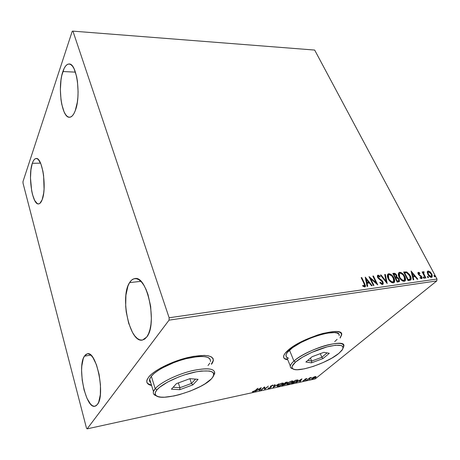 <?xml version="1.0" encoding="UTF-8"?>
<svg xmlns="http://www.w3.org/2000/svg" width="460" height="460" viewBox="0 0 460 460"><rect width="100%" height="100%" fill="white"/><g stroke="black" fill="none" stroke-linecap="round" stroke-linejoin="round"><path stroke-width="0.69" d="M212.468 362.44L211.376 364.027L213.204 360.611L213.164 358.771M148.718 377.022C154.06 370.283 171.568 361.474 187.594 357.592C204.861 353.964 213.434 355.057 213.302 360.876L211.468 364.285L212.56 362.698L213.382 360.335L212.951 358.346L211.249 356.81L208.317 355.81L204.24 355.384L193.263 356.391L186.794 357.794L173.242 362.147L160.816 367.914L155.704 371.019L151.616 374.101L148.718 377.022L147.096 379.667L146.792 381.938L147.786 383.749L151.599 385.503C147.815 384.646 146.251 382.875 146.918 380.19L148.718 377.022M340.946 336.461L340.061 337.835L341.51 334.725L341.366 333.603M287.442 350.813C300.748 337.686 344.333 325.185 341.613 334.955L340.164 338.065L341.625 334.736L341.09 333.19L339.434 332.114L336.709 331.579L332.994 331.603L323.202 333.356L317.521 335.024L305.762 339.618L295.153 345.195L290.846 348.059L285.068 353.349L283.797 355.568L283.653 357.385L284.619 358.742L287.787 359.806C284.78 359.404 283.383 358.242 283.607 356.316C283.837 354.798 285.119 352.964 287.442 350.813M32.303 163.306C33.344 160.23 34.627 158.631 36.15 158.51C42.372 157.021 46.995 188.267 42.147 199.749L39.888 203.377L38.6 203.924L37.266 203.59L34.678 200.456L32.499 194.517L31.665 190.768L30.481 178.06L30.923 169.878L32.303 163.306L33.292 160.954L34.442 159.35L35.707 158.573L37.041 158.671L38.393 159.643L40.94 164.093L42.929 171.292L43.608 175.582L44.062 189.089L43.665 193.183L42.147 199.749C41.136 202.406 39.945 203.797 38.582 203.924C32.321 205.16 27.813 175.438 32.303 163.306L40.549 163.15L32.303 163.306M129.582 282.618C131.048 280.249 132.762 278.915 134.711 278.622C147.16 274.764 157.711 324.162 146.769 336.99L144.641 339.129L142.284 340.084L139.8 339.842L137.281 338.445L134.826 335.961L132.52 332.505L128.673 323.265L126.253 312.104L125.683 306.285L125.925 295.171L127.96 286.022L129.582 282.618L131.548 280.192L133.785 278.835L136.218 278.639L138.759 279.628L141.3 281.784L143.75 285.056L145.998 289.323L147.953 294.417L150.656 306.274L151.369 318.653L150.932 324.386L149.983 329.481L148.574 333.736L146.769 336.99L142.485 340.049C129.737 343.413 119.669 296.844 129.582 282.618L140.875 281.342L129.582 282.618M84.393 356.166L87.262 353.82C96.353 350.215 105.622 395.042 97.434 404.443L95.91 405.875L94.208 406.289L92.397 405.685L90.545 404.104L86.998 398.36L84.088 389.982L82.202 380.219L81.598 370.444L81.811 365.982L83.231 358.708L84.393 356.166L85.819 354.499L87.446 353.792L89.223 354.079L91.086 355.367L92.96 357.633L96.439 364.734L99.096 374.336L100.47 384.893L100.332 394.663L98.716 402.034L97.434 404.443L95.047 406.22C85.715 409.279 76.912 366.62 84.393 356.166L90.804 355.114L84.393 356.166M62.876 71.53C64.567 66.579 66.631 64.066 69.075 64.003C76.803 62.934 81.27 96.163 75.25 110.687L73.847 113.752L72.266 115.897L70.581 117.047L68.856 117.191L67.154 116.322L65.538 114.505L64.066 111.814L61.749 104.27L60.984 99.693L60.363 89.734L61.019 79.885L61.807 75.434L64.181 68.316L65.688 65.924L67.338 64.463L69.075 64.003L70.823 64.584L72.519 66.194L74.089 68.787L76.613 76.509L77.447 81.334L78.096 91.919L77.878 97.232L77.314 102.264L75.25 110.687C73.594 114.988 71.679 117.179 69.506 117.254C61.766 118.128 57.328 86.848 62.876 71.53L75.428 72.134L62.876 71.53M72.939 31.136L314.669 50.065L437 279.024L169.136 317.768L72.939 31.136L72.254 31.194L23 181.533L23.012 183.109L86.457 428.047L87.135 428.864L169.056 320.143L436.787 280.911L315.198 378.908L87.135 428.864L169.056 320.143L169.136 317.768L72.939 31.136L72.254 31.194L23 181.533L23.012 183.109L86.457 428.047L87.135 428.864L315.198 378.908L436.787 280.911L437 279.024L314.669 50.065L72.939 31.136M427.225 272.228L428.174 275.011L430.468 277.179L431.474 277.351L432.176 276.937L432.199 275.022L430.566 272.297L428.576 271.032L427.725 271.147L427.282 271.785L427.857 274.465C428.766 276.207 429.973 277.167 431.474 277.351L432.078 277.058L431.739 273.93L430.071 271.831L428.116 271.026L427.512 271.325L427.225 272.228M425.385 278.099L425.92 278.024L423.666 273.401L424.068 271.797L423.286 271.779L423.154 272.774L422.677 271.877L422.142 271.946L425.385 278.099L425.92 278.024L423.798 273.832L424.068 271.797L423.286 271.779L423.154 272.774L422.677 271.877L422.142 271.946L425.385 278.099M418.364 272.343L417.864 272.987L418.324 274.344L421.435 277.265L421.159 278.001L420.078 277.449L420.066 278.07L421.854 278.674L422.159 278.03L421.814 276.799L418.796 274.143L418.686 273.131L419.825 273.648L419.865 273.079L418.726 272.383L418.031 272.625L419.531 273.361L419.865 273.079L418.019 272.515L418.186 274.097L421.297 276.908L421.366 277.892L420.078 277.449L420.066 278.07L421.987 278.57L421.814 276.799L419.129 274.539L418.64 273.171L419.825 273.648L419.865 273.079L419.526 273.407L418.031 272.625L418.364 272.343M409.705 280.33L410.803 279.881L411.183 278.737L410.803 276.903L409.613 274.603L406.881 272.044L403.633 271.998L408.031 280.565L410.872 279.806C411.378 278.697 411.183 277.351 410.297 275.77L406.588 271.935L403.633 271.998L408.031 280.565L409.705 280.33M397.198 282.106L399.458 281.365L399.148 279.185L398.193 277.897L396.871 277.133L396.848 275.73L395.79 274.028L394.611 273.309L392.817 273.435L397.198 282.106L399.337 281.56L399.148 279.185L396.871 277.133L396.623 275.207C395.928 273.855 395.008 273.217 393.858 273.298L392.817 273.435L397.198 282.106M387.188 283.527L385.319 274.436L384.692 274.517L386.176 281.393L381.053 274.999L380.42 275.086L387.188 283.527L385.319 274.436L384.692 274.517L386.176 281.393L381.053 274.999L380.42 275.086L387.188 283.527M373.922 285.407L370.697 278.789L377.763 284.866L373.422 276.017L372.836 276.092L376.067 282.687L369 276.604L373.33 285.493L373.922 285.407L370.697 278.789L377.763 284.866L373.422 276.017L372.836 276.092L376.067 282.687L369 276.604L373.33 285.493L373.922 285.407M364.015 283.596L364.671 285.654L364.073 286.028L362.733 285.39L362.762 286.126L364.745 286.959L365.395 286.517L365.464 285.62L361.75 277.57L361.152 277.65L364.015 283.596L364.573 285.878L362.733 285.39L362.762 286.126L364.745 286.959L365.309 286.661L364.659 283.607L361.75 277.57L361.152 277.65L364.015 283.596M365.24 277.104L367.063 286.385L367.718 286.292L367.126 283.302L369.311 282.998L371.496 285.752L372.146 285.66L365.24 277.104L367.063 286.385L367.718 286.292L367.126 283.302L369.311 282.998L371.496 285.752L372.146 285.66L365.24 277.104M382.513 284.43L383.306 283.452L382.818 281.612L381.777 280.301L378.839 278.133L378.051 276.885L378.419 276.069L379.983 277.058L380.173 276.46L378.54 275.241L377.666 275.281L377.367 276.678L378.051 278.082L382.409 282.037L382.57 282.934L382.133 283.504L380.104 282.221L379.851 282.739L381.449 284.171L382.352 284.441L383.071 284.13L382.927 281.813L378.2 277.282L378.419 276.069L379.983 277.058L380.173 276.46L377.982 275.172L377.482 275.448L377.637 277.397L382.341 281.882L382.415 283.308L382.024 283.532L380.104 282.221L379.851 282.739L382.513 284.43M388.183 278.737L389.712 280.979L391.851 282.63L393.334 282.894L394.369 282.262L394.697 280.991L394.053 278.3L392.926 276.374L390.954 274.442L389.045 273.729L387.682 274.384L387.36 276.063L388.183 278.737C389.401 281.227 391.121 282.612 393.334 282.894L394.266 282.4C394.933 281.181 394.801 279.686 393.863 277.909C392.644 275.408 390.919 274.022 388.7 273.746L387.763 274.263C387.124 275.477 387.262 276.966 388.183 278.737M399.153 277.225L400.677 279.444L402.799 281.077L404.259 281.336L405.26 280.715L405.565 279.461L404.714 276.42L402.529 273.55L401.062 272.561L399.286 272.372L398.452 273.24L398.377 275.011L399.153 277.225C400.384 279.686 402.08 281.06 404.259 281.336L405.145 280.876C405.806 279.674 405.662 278.191 404.714 276.42C403.483 273.947 401.781 272.573 399.596 272.303L398.716 272.774C398.067 273.964 398.216 275.448 399.153 277.225M411.056 271.009L413.183 279.835L413.781 279.749L413.091 276.908L415.087 276.627L417.231 279.26L417.824 279.174L411.056 271.009L413.183 279.835L413.781 279.749L413.091 276.908L415.087 276.627L417.231 279.26L417.824 279.174L411.056 271.009M423.372 277.742L424.344 278.294L423.677 277.012L423.286 277.07L423.372 277.742L424.327 278.317L424.264 277.616L423.447 276.977L423.372 277.742M427.472 277.161L428.444 277.708L427.777 276.437L427.392 276.494L427.472 277.161L428.427 277.736L428.363 277.041L427.547 276.402L427.472 277.161M434.096 276.23L435.056 276.77L434.384 275.505L434.004 275.563L434.096 276.23L435.034 276.799L434.97 276.103L434.159 275.471L434.096 276.23M270.147 387.947L271.383 387.038L271.089 386.009L273.246 385.187L270.635 386.072L270.267 386.561L270.813 387.147L270.348 387.625L268.036 388.113L268.375 388.527L270.147 387.947M313.53 377.211L311.679 378.499L311.742 378.971L312.374 378.908L314.962 377.781L316.1 376.648L313.53 377.211L311.546 378.758L312.374 378.908L316.1 376.711L315.284 376.55L313.53 377.211M307.016 380.052L311.443 377.441L309.804 377.769L307.016 380.052L311.443 377.441L309.804 377.769L307.016 380.052M306.509 378.453L304.75 379.345L305.014 379.885L304.669 380.213L302.933 380.794L305.026 380.202L305.63 379.644L305.348 379.143L307.044 378.58L306.509 378.453L304.853 379.258L304.865 380.075L302.921 380.748L305.359 379.96L305.348 379.143L307.044 378.58L306.509 378.453M293.014 383.111L296.28 381.777L298.017 379.983L295.28 380.288L291.525 383.433L297.286 381.053L298.051 380.127L295.28 380.288L291.525 383.433L293.014 383.111M281.905 385.537L285.327 384.364L286.114 383.6L285.712 383.445L287.431 382.145L285.614 382.381L281.905 385.537L285.792 384.025L286.114 383.623L285.712 383.445L287.442 382.225L285.614 382.381L281.905 385.537M273.056 387.469L278.938 383.824L273.976 386.699L275.143 384.646L274.585 384.767L273.142 387.452L278.938 383.824L273.976 386.699L275.143 384.646L274.585 384.767L273.056 387.469M261.389 390.017L264.063 387.659L264.759 389.281L268.381 386.112L265.155 388.596L264.471 386.958L260.866 390.132L264.063 387.659L264.759 389.281L268.381 386.112L265.155 388.596L264.471 386.958L261.389 390.017M255.162 390.58L253.805 391.471L252.27 391.793L254.731 391.23L258.071 388.343L255.162 390.58L252.27 391.793L253.155 391.88L255.651 390.494L258.071 388.343L257.542 388.453L255.162 390.58M261.148 387.676L255.375 391.334L257.79 390.04L259.704 389.626L259.256 390.482L259.825 390.362L261.234 387.653L255.375 391.334L257.79 390.04L259.704 389.626L259.256 390.482L259.825 390.362L261.148 387.676M277.667 385.296L277.127 386.388L279.599 385.98L282.382 384.474L283.423 383.22L281.83 383.145L278.892 384.433L277.023 386.124L278.294 386.383L282.745 384.18L283.429 383.329L282.135 383.071L277.667 385.296M287.414 383.18L286.764 383.933L287.063 384.353L289.26 383.87L292.037 382.375L293.106 381.122L291.559 381.041L288.466 382.427L286.741 384.019L287.971 384.272L292.405 382.082L293.112 381.208L291.864 380.966L287.414 383.18M301.933 378.85L296.108 382.433L298.5 381.173L300.282 380.788L299.724 381.645L300.253 381.53L301.933 378.85L296.108 382.433L298.5 381.173L300.282 380.788L299.724 381.645L300.253 381.53L301.933 378.85M305.756 380.167L306.607 379.948L305.768 380.155M309.436 379.362L310.281 379.143L309.442 379.356M315.382 378.062L316.284 377.74L315.382 378.062M283.693 357.535C284.228 358.616 285.562 359.294 287.69 359.576L284.521 358.507M341.613 334.955L341.521 334.506M146.849 382.185L146.849 382.185C147.401 383.651 148.959 384.669 151.518 385.233M147.706 383.479L151.518 385.238M213.302 360.876L213.29 360.077M253.04 391.563L253.155 391.88L253.04 391.563M260.676 387.975L259.658 389.925L259.825 390.362L259.532 389.953L260.676 387.975M260.32 388.435L259.848 389.344L258.382 389.666L260.245 388.246L259.848 389.344L258.382 389.666L260.32 388.435M264.563 386.935L265.155 388.596L264.563 386.935M265.086 388.412L264.592 388.849L264.759 389.281L264.488 388.872L265.086 388.412M268.036 388.113L268.749 388.47L268.582 388.039L268.082 388.091L268.582 388.039L268.749 388.47L271.135 387.314L271.452 386.877L271.089 386.009L273.286 385.394L272.613 385.135L270.56 386.135L270.267 386.561L270.63 387.418L269.083 388.159L268.036 388.113M270.647 386.716L270.377 386.394M272.487 385.192L272.809 385.1L272.487 385.164M270.779 385.963L270.905 386.302M271.245 386.561L271.135 387.314L270.785 387.027L271.216 386.607M274.672 384.75L273.809 386.273L273.976 386.699L273.809 386.273L274.672 384.75M273.884 386.452L273.493 386.699L273.884 386.452M283.222 383.019L282.791 383.565L283.222 383.019M282.71 383.41L282.618 383.094M281.779 383.393L282.785 383.6L282.244 384.29L278.656 386.066L277.65 385.854L278.093 384.962L281.698 383.186L282.785 383.525L281.198 385.02L278.904 386.009L277.656 385.946L279.22 384.456L281.779 383.393M287.086 382.087L287.12 382.639L286.752 382.369L287.086 382.087M285.786 383.445L285.792 384.025L285.453 383.738L285.786 383.445M285.735 382.599L286.166 382.26L286.81 382.513L286.609 382.754L284.539 383.611L285.648 382.375L286.798 382.461L286.609 382.754L284.539 383.611L285.735 382.599M284.159 383.939L284.274 383.525L284.412 383.881L285.068 383.496L285.505 383.87L285.292 384.134L282.785 385.106L284.067 383.697L285.407 383.755L285.292 384.134L282.785 385.106L284.159 383.939M285.47 383.784L285.332 383.421M292.905 380.909L292.479 381.443L292.905 380.909M291.502 381.288L292.474 381.484L291.91 382.191L288.334 383.95L287.368 383.749L287.828 382.852L291.416 381.081L292.474 381.421L291.26 382.668L289.104 383.732L287.442 383.945L288.558 382.593L291.502 381.288M297.821 379.879L297.401 380.38L297.821 379.879M292.399 383.007L295.297 380.288L297.028 380.219L296.918 379.943L297.401 380.431L296.798 381.156L294.342 382.524L292.399 383.007L295.389 380.506L297.396 380.339L295.608 381.955L292.399 383.007M301.306 379.235L300.081 381.11L300.253 381.53L300.07 381.116L301.306 379.235M301.053 379.603L300.46 380.512L299.098 380.805L300.984 379.431L300.46 380.512L299.098 380.805L301.053 379.603M305.319 379.425L305.359 379.96L304.945 379.724L305.319 379.425M303.404 380.5L303.542 380.84L303.404 380.5M305.003 379.851L304.721 379.373M304.658 379.448L304.784 379.759L304.658 379.448M315.847 376.487L315.485 376.866L315.847 376.487M312.122 378.511L311.633 378.563L312.122 378.511M314.939 376.832L315.508 376.959L315.083 377.464L312.719 378.632L312.127 378.528L312.466 377.827L314.864 376.659L315.474 377.05L314.37 377.947L312.127 378.534L314.939 376.832M361.267 277.886L361.75 277.57L361.433 277.863L364.337 283.895L364.659 283.607L364.337 283.895L365.039 286.879L364.878 285.102L361.267 277.886M363.239 286.131L362.75 285.878L363.509 286.252L363.831 285.959L363.509 286.252L363.969 286.327L364.291 286.034L363.969 286.327M363.866 286.333L363.509 286.252M365.384 277.846L371.645 285.735L365.384 277.846M366.804 283.59L367.126 283.302L366.804 283.59L367.35 286.344L366.804 283.59M366.005 279.53L366.62 282.641L368.287 282.411L366.62 282.641L366.942 282.348L366.62 282.641L366.005 279.53L366.327 279.243L368.609 282.118L366.942 282.348L366.327 279.243L366.005 279.53M369.386 277.386L375.739 282.975L376.067 282.687L375.739 282.975L369.386 277.386M372.951 276.328L373.422 276.017L373.1 276.31L377.056 284.383L372.951 276.328M370.375 279.082L370.697 278.789L370.375 279.082L373.485 285.47L370.375 279.082M381.697 283.82L379.897 282.641L381.697 283.82L382.254 283.452M377.43 275.523L377.982 275.172L377.66 275.465L379.851 276.748L380.173 276.46L379.805 276.885L378.798 275.833L377.43 275.523M377.907 276.42L377.878 277.575L378.2 277.282L377.878 277.575L378.787 278.662L379.115 278.369L378.787 278.662L379.943 279.438L380.265 279.145L379.943 279.438L382.599 282.101L382.927 281.813L382.599 282.101L382.789 284.355L382.916 282.946L382.375 281.698L378.264 278.162L377.809 276.5M380.598 275.31L381.053 274.999L380.725 275.293L385.848 281.681L386.176 281.393L385.848 281.681L380.598 275.31M384.744 274.758L385.319 274.436L384.997 274.723L386.785 283.026L384.744 274.758M387.78 274.24L388.372 274.039C390.592 274.309 392.317 275.701 393.536 278.196L393.863 277.909L393.536 278.196C394.467 279.967 394.599 281.468 393.938 282.687L394.283 280.284L392.598 276.661L389.861 274.298L387.78 274.24M392.84 282.204L390.741 281.71L388.769 279.565L387.791 277.046L388.257 275.178M388.366 275.091L388.424 278.938C389.396 280.928 390.764 282.043 392.535 282.285L392.869 281.997C391.098 281.756 389.723 280.64 388.752 278.651L388.424 278.938L388.752 278.651L388.435 275.034L389.171 274.631C390.948 274.885 392.322 276 393.294 277.984L393.616 281.595L391.989 281.905L389.499 279.875L388.47 278.018L388.079 276.167L388.504 274.959L389.304 274.62L391.857 275.954L393.806 279.255L393.961 280.755L393.352 281.83M394.283 273.596L392.932 273.665L393.858 273.298L393.53 273.585C394.68 273.505 395.6 274.143 396.296 275.494L396.623 275.207L396.296 275.494L396.537 277.42L396.871 277.133L396.537 277.42L398.814 279.473L399.148 279.185L398.814 279.473L399.05 281.779L399.24 280.807L398.722 279.3L397.618 277.966L396.537 277.42L396.186 275.287L394.461 273.642M397.745 281.301L398.262 281.123M398.193 281.163L397.9 281.273M397.624 281.325L396.98 281.416L395.347 278.185L395.68 277.903L396.917 277.84L398.584 279.266L398.699 280.744L397.308 281.129L396.98 281.416L397.624 281.325M395.192 277.259L395.519 276.972L394.898 277.299L393.501 274.534L393.829 274.246L394.416 274.166L396.072 275.298L396.209 276.696L395.445 277.213M395.232 277.012L393.829 274.246L393.501 274.534L394.898 277.299L395.232 277.012L393.829 274.246L395.146 274.275L396.072 275.298L396.204 276.707L395.232 277.012M397.308 281.129L395.68 277.903L395.347 278.185L396.98 281.416L397.308 281.129L395.68 277.903L397.405 278.018L398.584 279.266L398.688 280.755L397.308 281.129M404.926 281.002L405.139 278.766L403.949 275.931L401.488 273.274L399.97 272.608L398.716 272.774L399.596 272.303L399.268 272.59C401.453 272.861 403.155 274.235 404.386 276.702L404.714 276.42L404.386 276.702C405.323 278.467 405.473 279.945 404.823 281.146L405.145 280.876M403.753 280.663L401.683 280.169L399.723 278.047L398.739 275.563L399.096 273.786M399.274 273.631L399.383 277.432C400.355 279.398 401.712 280.496 403.454 280.738L403.788 280.456C402.046 280.215 400.689 279.111 399.711 277.144L399.383 277.432L399.711 277.144L399.378 273.55L400.073 273.177C401.822 273.424 403.184 274.534 404.162 276.494L404.501 280.077L402.925 280.358L400.459 278.358L399.424 276.517L399.021 274.689L399.424 273.499L400.344 273.165L402.943 274.712L404.673 277.748L404.84 279.231L404.259 280.289M403.753 272.222L406.588 271.935L406.255 272.216L409.963 276.052L410.297 275.77L409.963 276.052C410.837 277.61 411.033 278.944 410.561 280.059L410.596 277.564L408.704 274.102L406.404 272.268L403.753 272.222M409.756 279.375L407.801 279.887L404.305 273.085L407.801 279.887L408.135 279.605L404.639 272.797L406.709 272.774L409.745 275.845L410.176 279.007L408.394 279.801M409.124 279.663L408.767 279.743M411.246 271.814L417.318 279.243L411.246 271.814M412.758 277.19L413.091 276.908L412.758 277.19L413.39 279.806L412.758 277.19M411.827 273.332L412.539 276.282L414.402 275.787L412.539 276.282L412.873 276L412.539 276.282L411.827 273.332L412.154 273.044L414.402 275.787L412.873 276L412.154 273.044L411.827 273.332M418.462 273.378L418.796 274.821L419.129 274.539L418.796 274.821L419.669 275.379L420.003 275.097L419.669 275.379L420.802 276.149L421.141 275.873L420.802 276.149L421.481 277.081L421.814 276.799L421.481 277.081L421.734 278.726L421.182 276.598L418.796 274.821L418.226 273.66M420.952 278.237L420.066 277.995L421.107 278.041M423.234 277.265L423.93 277.897L424.264 277.616L424.062 278.38L423.234 277.265M422.263 272.17L422.677 271.877L422.343 272.159L422.82 273.056L423.154 272.774L422.82 273.056L422.263 272.17M423.2 271.929L424.068 271.797L423.781 272.429L423.2 271.929M423.528 272.688L423.464 274.108L423.798 273.832L423.464 274.108L424.488 276.23L424.827 275.954L424.488 276.23L425.466 278.087L423.464 274.108L423.418 272.722M427.34 276.684L428.024 277.317L428.363 277.041L428.156 277.794L427.34 276.684M431.992 276.805L431.767 275.028L430.675 273.09L428.996 271.595L427.455 271.4L428.116 271.026L427.783 271.302L429.732 272.113L430.071 271.831L429.732 272.113L431.399 274.206L431.739 273.93L431.399 274.206L431.802 277.259M430.56 276.885L429.214 276.195L428.053 274.677L430.738 276.874L431.077 276.598L428.392 274.396L428.099 271.981L428.513 271.774L431.21 274.005L431.497 276.385L430.732 276.874L431.348 276.506M428.024 272.09L428.053 274.677L428.392 274.396L428.053 274.677L427.697 273.849L427.679 272.389M433.958 275.758L434.631 276.38L434.97 276.103L434.763 276.857L433.958 275.758M368.609 282.118L366.942 282.348L366.327 279.243L368.609 282.118M404.639 272.797L406.709 272.774L408.491 273.999L410.274 277.11L410.096 279.093L408.135 279.605L404.639 272.797M414.402 275.787L412.873 276L412.154 273.044L414.402 275.787M431.21 274.005L431.578 276.27L430.899 276.604L429.922 276.218L428.191 273.987L428.013 272.107L429.278 271.94L431.21 274.005M169.136 317.768L437 279.024L436.787 280.911L169.056 320.143L169.136 317.768M339.112 335.443L339.1 335.679C341.567 326.721 301.731 338.134 289.489 350.169L293.952 361.071L295.527 362.072C301.846 356.471 316.733 349.393 328.313 346.547C340.572 343.948 345.115 345.207 341.952 350.324L338.842 353.401L342.631 349.307L343.148 347.662L342.683 346.386L341.24 345.529L335.599 345.23L327.02 346.88L311.725 352.406L302.375 357.242L295.527 362.072L292.209 366.125L292.031 367.655L292.825 368.788L294.555 369.478L297.131 369.719L304.376 368.845L313.461 366.332L323.11 362.555L331.988 358.035L338.842 353.401C327.612 363.043 296.671 373.313 292.594 368.598C291.214 367.241 292.192 365.067 295.527 362.072L293.952 361.071C290.473 364.211 289.466 366.493 290.927 367.925L292.882 368.828C290.956 368.374 290.093 367.436 290.306 366.022C290.542 364.671 291.761 363.015 293.952 361.071L289.489 350.169C287.333 352.159 286.149 353.849 285.936 355.252L286.827 357.443L288.679 358.254M293.952 361.071C306.417 349.278 346.472 337.571 343.815 346.23L343.108 348.042C345.374 343.12 340.124 342.113 327.347 345.023C315.33 348.128 300.38 355.344 293.952 361.071M329.303 353.303L323.006 358.553L311.454 362.859L305.883 362.014L312.058 356.724L323.921 352.314L329.303 353.303L323.921 352.314L312.058 356.724L305.883 362.014L311.454 362.859L311.684 361.054L307.723 360.439L311.684 361.054L310.442 358.104L311.684 361.054L311.454 362.859L323.006 358.553L329.303 353.303M338.6 334.035L337.071 333.057L334.558 332.568L326.974 333.149L322.19 334.207L311.61 337.669L301.168 342.418L292.612 347.645L287.305 352.492L286.12 354.528L285.976 356.201M334.719 341.636L337.111 339.325M327.077 352.895L321.862 357.27L320.309 353.654L321.862 357.27L311.684 361.054L321.862 357.27L323.006 358.553L321.862 357.27L327.077 352.895M155.204 388.688C153.226 391.063 152.795 392.949 153.916 394.346L156.44 395.841C153.893 395.031 152.904 393.605 153.473 391.563L155.204 388.688L151.334 376.234L149.649 379.195C149.264 380.633 149.626 381.8 150.73 382.691L149.534 380.748L149.833 378.66L151.334 376.234L155.204 388.688C160.247 382.657 176.433 374.618 191.17 370.944C207.063 367.454 214.906 368.276 214.699 373.416L213.727 375.452C216.913 369.064 210.335 367.339 193.993 370.277C178.698 373.583 160.569 382.237 155.204 388.688L156.992 389.815L155.204 388.688M211.37 378.925C201.422 390.057 160.402 402.287 155.727 395.197C154.669 393.863 155.095 392.075 156.992 389.815L155.509 392.064L155.181 393.973L155.998 395.485L157.901 396.543L160.793 397.124L164.553 397.21L174.03 395.945L179.394 394.651L190.446 390.994L200.652 386.348L204.993 383.853L211.37 378.925L213.158 376.677L213.888 374.687L213.509 373.037L212.014 371.795L209.438 371.019L201.394 371.019L196.224 371.806L184.621 374.842L178.67 376.97L167.739 381.995L159.591 387.32L156.992 389.815C162.34 383.416 180.866 374.802 195.695 371.91C211.416 369.489 216.781 371.68 211.795 378.476L211.37 378.925M210.565 360.956L210.484 361.497C210.599 356.149 202.756 355.143 186.944 358.466C172.299 362.008 156.273 370.053 151.334 376.234L154.002 373.56L157.745 370.743L162.42 367.908L173.771 362.641L179.964 360.445L186.15 358.662L197.455 356.632L202.118 356.448L205.867 356.828L208.57 357.736L210.145 359.139M198.082 379.339L192.895 384.847L179.774 389.7L171.436 389.183L176.404 383.64L189.934 378.649L198.082 379.339L189.934 378.649L176.404 383.64L171.436 389.183L179.774 389.7L179.923 387.705L173.155 387.262L179.923 387.705L178.359 382.921L179.923 387.705L179.774 389.7L192.895 384.847L198.082 379.339M208 365.545L209.835 363.124M195.517 379.12L191.486 383.433L189.882 378.666L191.486 383.433L179.923 387.705L191.486 383.433L192.895 384.847L191.486 383.433L195.517 379.12M270.905 386.25L270.79 385.952M277.65 385.854L277.495 385.451M286.787 382.45L286.666 382.151M287.368 383.749L287.212 383.358M312.127 378.528L311.989 378.189M378.12 276.23L377.792 276.523M394.266 282.4L393.938 282.687M388.435 275.034L388.113 275.327M399.378 273.55L399.05 273.838M418.64 273.171L418.301 273.453M423.706 272.487L423.367 272.768M290.927 367.925L292.594 368.598M285.936 355.252L290.306 366.022M153.916 394.346L155.727 395.197M149.649 379.195L153.473 391.563"/></g></svg>
